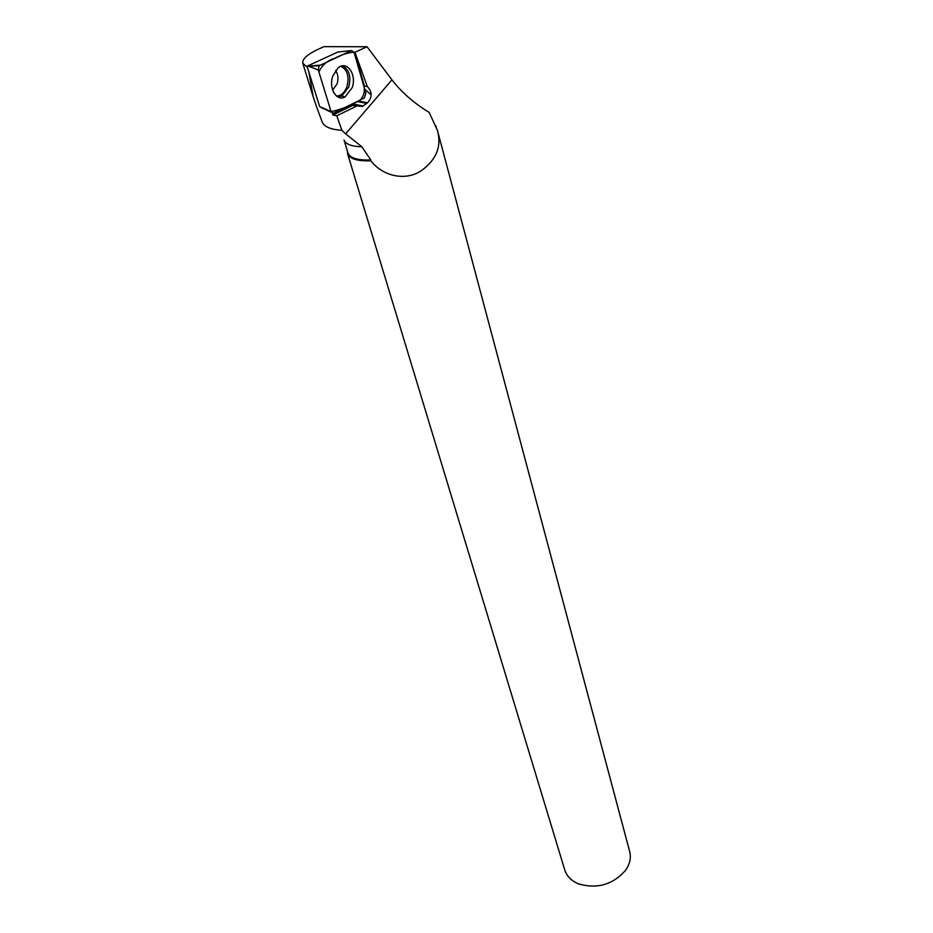 <?xml version="1.0" encoding="UTF-8"?>
<svg xmlns="http://www.w3.org/2000/svg" width="933" height="933" viewBox="0 0 933 933"><rect width="100%" height="100%" fill="white"/><g stroke="black" fill="none" stroke-linecap="round" stroke-linejoin="round"><path stroke-width="1.4" d="M331.075 111.587L319.634 106.56L307.05 66.185L337.851 52.038L351.484 50.569L319.109 65.776L318.293 69.987L331.075 111.587L333.303 113.22L364.325 97.977L365.876 93.347L354.027 52.201L351.484 50.569M307.05 66.185L319.902 65.17M332.813 75.946C328.346 88.099 336.498 101.849 345 96.974L352.126 87.737C357.071 74.593 346.959 60.05 338.026 67.934L332.813 75.946M354.143 52.633L367.054 46.755L324.043 46.65C308.916 52.983 301.86 58.546 302.852 63.339L307.389 67.281M354.96 52.376L367.322 86.617L363.695 85.754M332.416 113.196L332.929 115.004L352.627 105.417L362.401 106.432L367.532 102.805C372.302 97.382 372.302 92.017 367.509 86.722L367.322 86.617M356.476 106.175L336.778 115.785L341.875 130.317L345.63 133.851L391.953 79.853L367.054 46.755M347.892 152.709L348.219 153.63C350.691 158.283 358.237 160.406 370.833 159.986L370.821 160.791C383.241 176.757 406.053 181.224 421.541 170.529C436.527 159.59 441.822 146.201 437.414 130.352L429.168 112.403C413.832 103.062 401.423 92.215 391.953 79.853M348.009 153.105L344.044 140.032C345.7 144.23 351.636 146.469 361.852 146.773L370.833 159.986M361.852 146.773L345.63 133.851M317.22 108.613L322.153 121.861C323.961 126.701 330.539 129.512 341.875 130.317M364.698 89.241L371.182 94.839M316.987 107.983L313.173 96.775L308.835 71.923M332.929 115.004L336.778 115.785M324.474 109.079L321.523 107.785M437.425 130.352L629.623 851.362C631.303 857.625 629.973 863.9 625.658 870.197C612.993 884.636 597.33 889.219 578.682 883.936C571.556 880.985 566.949 876.437 564.862 870.302L564.675 869.684M436.224 126.585L435.081 125.115M347.368 151.006L347.822 154.342C350.341 159.077 358.004 161.222 370.821 160.791M351.508 104.286L352.627 105.417M366.342 103.341L357.094 101.534M364.406 86.069L354.715 52.365M331.063 111.575C340.498 109.744 350.108 105.942 359.905 100.158C365.211 95.084 365.783 87.865 361.596 78.489L354.027 52.225C347.892 52.645 341.443 54.685 334.679 58.336C327.133 60.633 321.885 65.193 318.923 72.039L331.063 111.575M318.293 69.987L308.485 66.22L319.109 65.776M342.481 65.881C349.199 69.485 351.298 76.529 348.779 87.026L341.793 96.064L337.793 96.927M336.44 95.994C341.116 95.936 344.639 92.787 347.006 86.524C349.42 76.448 347.391 69.695 340.918 66.278M335.588 70.511C338.108 74.197 338.621 78.64 337.116 83.83L332.649 90.104M363.042 105.977L352.336 103.878M321.36 107.61L331.39 112.322M337.163 96.542L341.793 96.064L345 96.974M333.804 92.752L332.754 90.419M302.817 63.351L313.173 96.775M347.612 153.817L564.862 870.302M348.219 153.63L347.822 154.342M362.377 106.432L351.519 104.298M358.19 100.997L367.439 102.793"/></g></svg>
